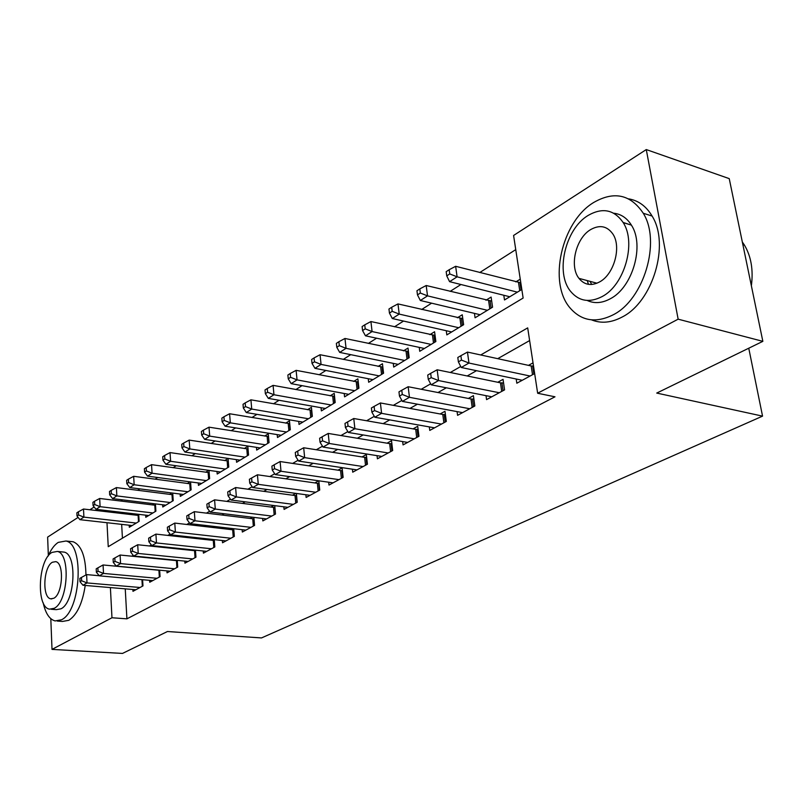 <?xml version="1.0" encoding="UTF-8"?>
<svg xmlns="http://www.w3.org/2000/svg" width="803" height="803" viewBox="0 0 803 803"><rect width="100%" height="100%" fill="white"/><g stroke="black" fill="none" stroke-linecap="round" stroke-linejoin="round"><path stroke-width="1.2" d="M588.469 284.342L587.254 280.598M48.341 555.465L47.628 537.117L78.092 517.393M89.876 509.775L94.172 506.994M515.747 249.633L479.752 272.538M460.942 284.513L450.122 291.399M431.612 303.173L421.726 309.466M403.518 321.059L394.504 326.801M376.577 338.204L368.366 343.433M350.72 354.655L343.262 359.413M325.888 370.464L319.122 374.77M302.018 385.661L295.895 389.555M279.053 400.275L273.542 403.779M256.94 414.348L252.001 417.49M235.64 427.899L231.224 430.709M215.104 440.967L211.189 443.467M195.3 453.585L191.837 455.783M176.168 465.75L173.147 467.677M157.699 477.504L155.089 479.17M139.852 488.866L137.614 490.292M122.588 499.857L120.711 501.052M106.99 522.723L108.244 546.692L523.134 298.043L513.589 235.47L646.274 149.569L678.144 319.172L537.659 393.259L527.691 327.885L480.726 354.966M678.144 319.172L762.85 341.345L729.234 178.627L646.274 149.569M516.199 379.006L516.831 383.222L534.657 373.556M486.016 395.668L486.568 399.623L504.565 389.867L503.039 379.357L497.77 382.258M457.078 411.618L457.58 415.342L474.824 405.987L473.409 395.668L468.35 398.449M429.314 426.905L429.766 430.428L446.317 421.455L444.982 411.297L440.134 413.967M402.654 441.57L403.056 444.902L418.955 436.28L417.711 426.303L413.053 428.872M377.039 455.652L377.4 458.814L392.677 450.533L391.523 440.717L387.036 443.186M352.407 469.193L352.728 472.184L367.423 464.224L366.339 454.568L362.033 456.937M328.698 482.212L328.989 485.062L343.122 477.394L342.118 467.898L337.973 470.177M305.863 494.748L306.124 497.448L319.745 490.071L318.811 480.796M283.85 506.823L284.091 509.403L297.21 502.287L296.377 493.464M262.631 518.457L262.842 520.916L275.499 514.061L274.746 505.649M242.145 529.679L242.345 532.038L254.561 525.413L253.868 517.383M222.371 540.519L222.541 542.768L234.335 536.374L233.723 528.705M203.259 550.988L203.42 553.137L214.813 546.953L214.26 539.626M184.79 561.096L184.931 563.164L195.952 557.182L195.45 550.165M166.914 570.873L167.044 572.85L177.704 567.079L177.252 560.343M149.619 580.338L149.739 582.235L160.058 576.644L159.646 570.19M137.343 514.181L135.777 515.145M154.327 503.752L152.419 504.926M171.882 492.982L169.614 494.377M190.02 481.85L187.36 483.486M208.78 470.337L205.709 472.224M217.001 471.491L217.201 474.021L228.765 467.015L228.072 458.493L224.689 460.581M236.383 459.627L236.594 462.267L248.559 455.02L247.826 446.378L244.323 448.526M256.438 447.341L256.679 450.102L269.065 442.594L268.272 433.821L264.649 436.049M277.206 434.614L277.477 437.505L290.315 429.725L289.461 420.822L285.697 423.131M298.736 421.404L299.027 424.446L312.337 416.376L311.434 407.342L307.529 409.731M321.049 407.713L321.381 410.905L335.192 402.534L334.219 393.35L330.174 395.839M344.216 393.5L344.577 396.853L358.921 388.16L357.877 378.835L353.671 381.415M368.256 378.725L368.667 382.258L383.563 373.224L382.449 363.749L378.083 366.429M393.249 363.357L393.701 367.091L409.199 357.696L408.004 348.07L403.457 350.861M419.236 347.378L419.728 351.312L435.858 341.546L434.584 331.759L429.856 334.66M446.277 330.726L446.829 334.891L463.632 324.713L462.257 314.766L457.329 317.797M474.443 313.371L475.065 317.787L492.57 307.178L491.105 297.07L485.966 300.222M120.992 512.264L121.052 513.418M121.665 524.369L122.427 538.191M129.193 525.212L129.313 527.27L139.12 521.328L138.708 514.342M145.644 515.155L145.775 517.293L155.902 511.16L155.441 503.893M162.618 504.776L162.768 507.004L173.227 500.66L172.715 493.092M180.153 494.046L180.314 496.364L191.124 489.82L190.562 481.92M198.271 482.964L198.451 485.383L209.623 478.608L209.001 470.367M503.802 295.263L504.495 299.961L521.83 289.461M520.254 279.173L515.827 281.893M125.248 588.85L126.914 618.842L554.983 396.802L537.659 393.259M529.629 340.572L497.719 358.67M476.51 370.695L467.205 375.965M446.327 387.809L437.986 392.537M417.43 404.19L409.992 408.406M389.736 419.889L383.131 423.643M363.187 434.945L357.345 438.257M337.692 449.399L332.572 452.31M313.21 463.281L308.743 465.81M289.662 476.631L285.828 478.809M267.018 489.479L263.745 491.326M245.206 501.845L242.476 503.391M224.188 513.759L221.959 515.024M203.932 525.242L202.165 526.246M184.379 536.334L183.054 537.087M165.508 547.034L164.585 547.556M147.28 557.362L146.738 557.673M132.876 589.502L132.977 591.319L142.974 585.909L142.603 579.706M174.562 560.082L174.01 560.384M193.051 549.914L192.108 550.426M212.173 539.395L210.818 540.138M231.967 528.504L230.18 529.488M252.473 517.212L250.215 518.457M273.743 505.519L270.972 507.034M295.795 493.383L292.493 495.2M318.691 480.786L314.806 482.924M533.021 362.866L528.474 365.365M762.85 341.345L656.734 393.068L762.549 416.135L748.757 348.211M762.549 416.135L261.497 637.933L167.446 631.519L122.488 653.431L52.014 649.386L50.81 618.691M126.914 618.842L111.968 617.758L52.014 649.386M623.108 222.441L630.144 224.74M110.392 587.585L111.968 617.758M460.731 366.489L450.322 372.492M430.649 383.834L421.234 389.274M401.861 400.436L393.36 405.344M374.288 416.335L366.63 420.752M347.85 431.582L340.974 435.547M322.485 446.207L316.332 449.75M298.124 460.26L292.643 463.411M274.706 473.76L269.858 476.55M252.182 486.748L247.926 489.198M230.501 499.245L226.787 501.383M209.613 511.29L206.411 513.137M189.478 522.904L186.758 524.469M170.055 534.095L167.787 535.41M151.315 544.906L149.458 545.98M133.218 555.345L131.752 556.188M115.722 565.432L114.618 566.065M106.357 510.537L106.418 511.712M99.251 575.731L86.614 574.597L87.005 582.928L140.033 587.495M81.625 580.77L81.464 577.437L79.858 578.381L80.009 581.713L81.625 580.77L87.005 582.928L82.97 585.257L135.878 589.753M86.614 574.597L81.464 577.437M80.009 581.713L82.97 585.257M138.778 515.466L83.512 509.022L83.893 517.122L79.919 519.671L132.154 525.543M136.239 523.074L83.893 517.122L78.584 515.004L78.433 511.762L76.857 512.796L76.998 516.028L78.584 515.004M79.919 519.671L76.998 516.028M78.433 511.762L83.512 509.022M43.171 602.762C45.49 613.331 49.475 619.394 55.126 620.93L61.44 619.806C80.962 611.183 84.576 544.063 65.916 541.011L58.238 542.386C54.313 544.966 50.88 549.623 47.939 556.379M57.324 621.08L62.443 621.442L68.797 620.317C76.998 614.957 82.478 603.334 85.228 585.447M61.992 551.902L64.069 552.103C77.54 554.221 75.03 602.421 60.988 608.804L56.3 609.648L51.191 609.266M51.974 552.414C38.082 559.751 35.924 607.409 49.535 609.146L54.202 608.303C68.185 601.889 70.744 553.558 57.334 551.44L51.974 552.414M53.801 598.265C62.805 594.019 64.401 562.953 55.738 561.638L52.366 562.251C43.402 566.878 41.967 597.663 50.719 598.817L53.801 598.265M85.951 574.958C85.57 556.288 81.314 545.217 73.193 541.764L70.162 541.453M593.748 202.446C561.327 221.678 547.857 283.058 570.25 308.161C581.693 321.13 596.007 323.348 613.181 314.806C643.805 299.629 661.25 241.733 643.263 213.257C630.596 194.426 614.084 190.823 593.748 202.446M591.58 319.875C601.076 323.719 611.234 322.796 622.064 317.075C652.719 302.008 670.124 244.423 652.086 216.037C646.244 206.22 638.425 200.499 628.649 198.853M613.773 213.227C621.09 214.06 626.962 218.025 631.399 225.121C644.809 245.276 632.644 287.384 610.4 298.716C602.089 303.223 594.35 303.795 587.164 300.442M588.278 215.345C565.131 228.875 555.014 272.97 570.652 291.429C579.003 301.326 589.512 303.032 602.18 296.548C624.403 285.135 636.578 242.837 623.208 222.612C614.225 209.673 602.581 207.254 588.278 215.345M599.67 281.883C614.104 274.285 621.713 246.792 612.83 233.964C607.108 226.004 599.731 224.539 590.707 229.558C575.892 238.029 569.136 266.265 578.963 278.36C584.423 285.065 591.319 286.239 599.67 281.883M590.125 281.371L591.64 284.473M751.367 285.758C753.445 269.938 751.136 256.398 744.441 245.116L742.323 241.984M159.335 577.036L158.904 570.24L103.075 564.971L103.507 573.422L157.027 578.29M98.036 571.234L97.866 567.862L96.199 568.825L96.37 572.208L98.036 571.234L103.507 573.422L99.331 575.831L152.731 580.619M158.904 570.24L159.656 570.281M103.075 564.971L97.866 567.862M96.37 572.208L99.331 575.831M176.901 567.51L176.429 560.624L120.099 555.034L120.57 563.606L174.572 568.775M115 561.387L114.809 557.955L113.093 558.958L113.273 562.381L115 561.387L120.57 563.606L116.254 566.095L170.136 571.184M176.429 560.624L177.272 560.665M120.099 555.034L114.809 557.955M113.273 562.381L116.254 566.095M195.049 557.673L194.547 550.687L137.704 544.745L138.216 553.448L192.71 558.938M132.545 551.189L132.344 547.706L130.558 548.75L130.759 552.223L132.545 551.189L138.216 553.448L133.75 556.017L188.123 561.427M194.547 550.687L195.49 550.738M137.704 544.745L132.344 547.706M130.759 552.223L133.75 556.017M213.819 547.495L213.277 540.409L155.912 534.105L156.475 542.938L211.47 548.77M150.703 540.64L150.482 537.107L148.645 538.181L148.856 541.714L150.703 540.64L156.475 542.938L151.847 545.598L206.722 551.35M213.277 540.409L214.321 540.459M155.912 534.105L150.482 537.107M148.856 541.714L151.847 545.598M155.531 505.278L99.682 498.472L100.104 506.683L95.999 509.323L148.706 515.516M152.931 512.966L100.104 506.683L94.704 504.535L94.543 501.253L92.907 502.317L93.068 505.599L94.704 504.535M95.999 509.323L93.068 505.599M94.543 501.253L99.682 498.472M172.826 494.748L116.395 487.582L116.847 495.903L112.611 498.633L165.789 505.167M170.156 502.527L116.847 495.903L111.366 493.715L111.185 490.382L109.489 491.486L109.67 494.809L111.366 493.715M112.611 498.633L109.67 494.809M111.185 490.382L116.395 487.582M190.702 483.878L133.669 476.309L134.161 484.751L129.785 487.572L183.445 494.467M187.952 491.747L134.161 484.751L128.58 482.533L128.39 479.15L126.643 480.294L126.834 483.667L128.58 482.533M129.785 487.572L126.834 483.667M128.39 479.15L133.669 476.309M209.171 472.636L151.536 464.656L152.078 473.218L147.541 476.139L201.683 483.416M206.341 480.595L152.078 473.218L146.397 470.959L146.186 467.537L144.379 468.711L144.58 472.134L146.397 470.959M147.541 476.139L144.58 472.134M146.186 467.537L151.536 464.656M233.241 536.966L232.659 529.769L174.783 523.084L175.385 532.048L230.873 538.251M169.513 529.709L169.272 526.126L167.365 527.24L167.596 530.823L169.513 529.709L175.385 532.048L170.597 534.808L225.964 540.911M232.659 529.769L233.814 529.829M174.783 523.084L169.272 526.126M167.596 530.823L170.597 534.808M228.273 461.012L170.025 452.591L170.607 461.283L165.92 464.305L220.544 471.993M225.362 469.072L170.607 461.283L164.826 458.985L164.595 455.512L162.728 456.736L162.959 460.199L164.826 458.985M165.92 464.305L162.959 460.199M164.595 455.512L170.025 452.591M253.336 526.065L252.724 518.768L194.326 511.662L194.978 520.776L250.968 527.36M188.996 518.387L188.735 514.743L186.758 515.897L187.019 519.541L188.996 518.387L194.978 520.776L190.01 523.626L245.879 530.121M252.724 518.768L253.999 518.828M194.326 511.662L188.735 514.743M187.019 519.541L190.01 523.626M248.047 448.987L189.167 440.104L189.809 448.927L184.941 452.059L240.067 460.169M245.045 457.148L189.809 448.927L183.917 446.588L183.676 443.055L181.729 444.32L181.98 447.843L183.917 446.588M184.941 452.059L181.98 447.843M183.676 443.055L189.167 440.104M274.164 514.783L273.502 507.366L214.582 499.827L215.294 509.072L271.785 516.068M209.202 506.653L208.921 502.949L206.873 504.143L207.144 507.847L209.202 506.653L215.294 509.072L210.145 512.043L266.506 518.929M273.502 507.366L274.907 507.426M214.582 499.827L208.921 502.949M207.144 507.847L210.145 512.043M268.523 436.541L209.011 427.166L209.703 436.119L204.655 439.361L260.262 447.933M265.422 444.802L209.703 436.119L203.701 433.74L203.43 430.157L201.423 431.462L201.694 435.045L203.701 433.74M204.655 439.361L201.694 435.045M203.43 430.157L209.011 427.166M295.755 503.079L295.042 495.541L235.61 487.541L236.373 496.937L293.356 504.374M230.17 494.467L229.869 490.713L227.731 491.958L228.032 495.712L230.17 494.467L236.373 496.937L231.033 500.018L287.886 507.335M295.042 495.541L296.578 495.612M235.61 487.541L229.869 490.713M228.032 495.712L231.033 500.018M289.732 423.653L229.588 413.746L230.331 422.84L225.101 426.202L281.191 435.256M286.541 432.014L230.331 422.84L224.218 420.411L223.927 416.777L221.849 418.132L222.13 421.766L224.218 420.411M225.101 426.202L222.13 421.766M223.927 416.777L229.588 413.746M318.139 490.934L317.376 483.286L257.432 474.784L258.265 484.339L315.74 492.239M251.931 481.83L251.61 478.006L249.392 479.291L249.723 483.115L251.931 481.83L258.265 484.339L252.714 487.531L310.068 495.321M317.376 483.286L319.062 483.356M257.432 474.784L251.61 478.006M249.723 483.115L252.714 487.531M311.725 410.283L250.927 399.824L251.73 409.058L246.3 412.551L302.882 422.107M308.422 418.754L251.73 409.058L245.507 406.589L245.196 402.895L243.028 404.3L243.339 407.994L245.507 406.589M246.3 412.551L243.339 407.994M245.196 402.895L250.927 399.824M341.385 478.337L340.562 470.558L280.106 461.544L281 471.251L338.966 479.642M274.546 468.691L274.194 464.796L271.896 466.141L272.247 470.026L274.546 468.691L281 471.251L275.238 474.573L333.074 482.844M340.562 470.558L342.409 470.648M280.106 461.544L274.194 464.796M272.247 470.026L275.238 474.573M334.54 396.421L273.09 385.37L273.953 394.745L268.322 398.378L325.376 408.476M331.127 404.993L273.953 394.745L267.61 392.235L267.269 388.481L265.02 389.947L265.361 393.691L267.61 392.235M268.322 398.378L265.361 393.691M267.269 388.481L273.09 385.37M365.516 465.248L364.642 457.349L303.685 447.763L304.648 457.64L363.097 466.563M298.064 455.02L297.682 451.075L295.293 452.47L295.675 456.415L298.064 455.02L304.648 457.64L298.656 461.093L356.984 469.885M364.642 457.349L366.66 457.439M303.685 447.763L297.682 451.075M295.675 456.415L298.656 461.093M358.228 382.037L296.116 370.344L297.05 379.879L291.188 383.643L348.723 394.333M354.705 390.71L297.05 379.879L290.576 377.32L290.214 373.505L287.875 375.031L288.237 378.835L290.576 377.32M291.188 383.643L288.237 378.835M290.214 373.505L296.116 370.344M390.609 451.647L389.666 443.617L328.216 433.429L329.26 443.477L388.18 452.962M322.535 440.807L322.123 436.792L319.634 438.247L320.046 442.252L322.535 440.807L329.26 443.477L323.017 447.07L381.816 456.415M389.666 443.617L391.874 443.718M328.216 433.429L322.123 436.792M320.046 442.252L323.017 447.07M382.84 367.091L320.056 354.725L321.059 364.411L314.967 368.336L372.973 379.638M379.187 375.884L321.059 364.411L314.465 361.802L314.063 357.927L311.634 359.513L312.026 363.388L314.465 361.802M314.967 368.336L312.026 363.388M314.063 357.927L320.056 354.725M408.436 351.563L344.969 338.475L346.053 348.321L339.709 352.407L398.178 364.371M404.632 360.457L346.053 348.321L339.318 345.661L338.886 341.717L336.367 343.373L336.788 347.308L339.318 345.661M339.709 352.407L336.788 347.308M338.886 341.717L344.969 338.475M435.055 335.413L370.916 321.551L372.08 331.559L365.475 335.815L424.396 348.492M431.121 344.417L372.08 331.559L365.204 328.849L364.743 324.844L362.113 326.56L362.565 330.565L365.204 328.849M365.475 335.815L362.565 330.565M364.743 324.844L370.916 321.551M416.707 437.505L415.703 429.334L353.762 418.504L354.886 428.722L414.278 438.819M348.02 426.002L347.579 421.916L344.989 423.432L345.42 427.507L348.02 426.002L354.886 428.722L348.382 432.466L407.653 442.413M415.703 429.334L418.102 429.444M353.762 418.504L347.579 421.916M345.42 427.507L348.382 432.466M443.878 422.769L442.794 414.458L380.391 402.955L381.596 413.344L441.439 424.094M374.579 410.574L374.108 406.408L371.398 407.984L371.879 412.14L374.579 410.574L381.596 413.344L374.81 417.249L434.543 427.828M442.794 414.458L445.414 414.579M380.391 402.955L374.108 406.408M371.879 412.14L374.81 417.249M472.184 407.422L471.03 398.971L408.155 386.725L409.46 397.304L469.755 408.747M402.293 394.474L401.781 390.238L398.961 391.884L399.472 396.11L402.293 394.474L409.46 397.304L402.383 401.38L462.558 412.642M471.03 398.971L473.88 399.101M408.155 386.725L401.781 390.238M399.472 396.11L402.383 401.38M462.789 318.6L397.967 303.915L399.221 314.093L392.326 318.53L451.687 331.95M458.684 327.714L399.221 314.093L392.185 311.323L391.693 307.248L388.953 309.035L389.445 313.11L392.185 311.323M392.326 318.53L389.445 313.11M391.693 307.248L397.967 303.915M501.704 391.422L500.47 382.82L437.153 369.781L438.558 380.552L499.275 392.737M431.231 377.661L430.679 373.345L427.728 375.071L428.28 379.367L431.231 377.661L438.558 380.552L431.161 384.808L491.777 396.802M500.47 382.82L503.571 382.971M437.153 369.781L430.679 373.345M428.28 379.367L431.161 384.808M491.687 301.085L426.182 285.507L427.527 295.865L420.34 300.493L480.124 314.726M487.421 310.309L427.527 295.865L420.34 293.035L419.808 288.889L416.948 290.756L417.48 294.902L420.34 293.035M420.34 300.493L417.48 294.902M419.808 288.889L426.182 285.507M532.519 374.71L531.184 365.957L467.456 352.075L468.972 363.046L530.09 376.035M461.474 360.085L460.882 355.699L457.8 357.496L458.393 361.882L461.474 360.085L468.972 363.046L461.243 367.493L522.261 380.281M531.184 365.957L533.523 366.118M467.456 352.075L460.882 355.699M458.393 361.882L461.243 367.493M520.806 282.797L455.642 266.295L457.098 276.824L449.58 281.662L509.775 296.759M517.383 292.151L457.098 276.824L449.75 273.933L449.178 269.718L446.177 271.675L446.749 275.881L449.75 273.933M449.58 281.662L446.749 275.881M449.178 269.718L455.642 266.295M142.332 586.25L141.94 579.656M138.126 515.416L138.497 521.699M154.788 505.217L155.19 511.591M172.003 494.688L172.434 501.142M189.769 483.807L190.241 490.352M208.138 472.565L208.65 479.2M227.139 460.932L227.681 467.667M246.792 448.907L247.374 455.743M275.429 514.091L274.827 507.426M268.453 436.541L268.995 442.634M267.138 436.451L267.76 443.386M297.03 502.387L296.387 495.612M289.542 423.653L290.124 429.836M288.217 423.552L288.879 430.589M319.423 490.242L318.741 483.366M311.403 410.283L312.036 416.566M310.058 410.172L310.781 417.329M342.68 477.634L341.937 470.648M334.078 396.421L334.751 402.795M332.723 396.311L333.486 403.568M366.82 464.546L366.027 457.439M357.616 382.037L358.339 388.511M356.241 381.907L357.064 389.284M391.924 450.935L391.071 443.718M382.057 367.091L382.83 373.666M380.672 366.951L381.555 374.449M407.472 351.553L408.295 358.238M406.067 351.413L407.011 359.021M433.901 335.393L434.784 342.188M432.486 335.242L433.49 342.981M418.032 436.782L417.118 429.444M445.213 422.047L444.24 414.579M473.529 406.699L472.485 399.101M461.414 318.58L462.367 325.486M459.978 318.41L461.063 326.279M503.059 390.69L501.935 382.961M490.091 301.055L491.105 308.071M488.636 300.874L489.79 308.874M533.875 373.977L532.68 366.108M519.983 282.776L521.067 289.913M518.507 282.586L519.752 290.716M51.834 598.908L50.719 598.817M64.069 552.103L57.334 551.44M65.916 541.011L73.193 541.764M742.865 244.614L744.441 245.116M596.96 283.218L578.963 278.36M631.399 225.121L623.208 222.612M643.263 213.257L652.086 216.037"/></g></svg>
